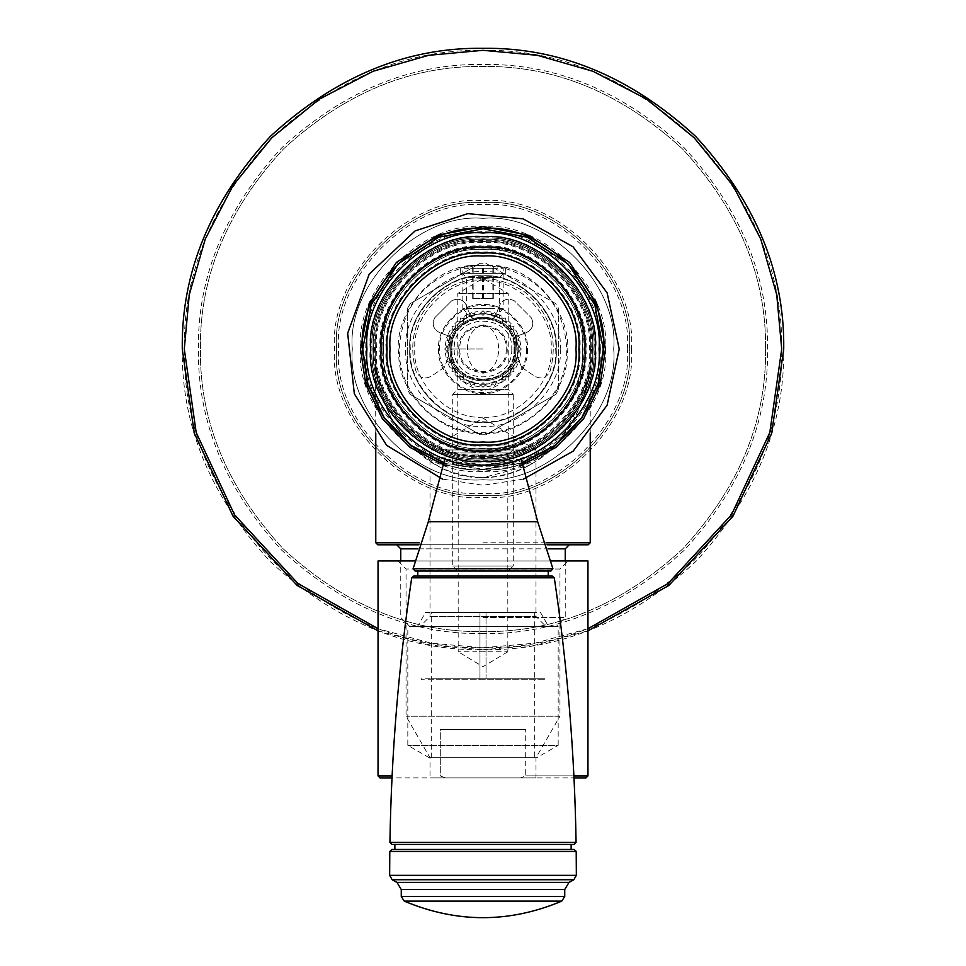 <?xml version="1.0" encoding="UTF-8"?>
<svg xmlns="http://www.w3.org/2000/svg" width="966" height="966" viewBox="0 0 966 966"><rect width="100%" height="100%" fill="white"/><g stroke="black" fill="none" stroke-linecap="round" stroke-linejoin="round"><path stroke-width="0.72" stroke-dasharray="4.83 3.62" d="M483 495.353C555.402 501.897 635.87 421.43 629.325 349.028C635.87 276.626 555.402 196.158 483 202.703C410.598 196.158 330.13 276.626 336.675 349.028C330.13 421.43 410.598 501.897 483 495.353C410.598 501.897 330.13 421.43 336.675 349.028C330.13 276.626 410.598 196.158 483 202.703C555.402 196.158 635.87 276.626 629.325 349.028C635.87 421.43 555.402 501.897 483 495.353M765.567 349.028C766.533 421.14 738.942 487.745 682.805 548.833C621.718 604.97 555.112 632.561 483 631.595C410.888 632.561 344.282 604.97 283.195 548.833C227.058 487.745 199.467 421.14 200.433 349.028C199.467 276.916 227.058 210.31 283.195 149.223C344.282 93.086 410.888 65.495 483 66.461C555.112 65.495 621.718 93.086 682.805 149.223C738.942 210.31 766.533 276.916 765.567 349.028C766.533 276.916 738.942 210.31 682.805 149.223C621.718 93.086 555.112 65.495 483 66.461C410.888 65.495 344.282 93.086 283.195 149.223C227.058 210.31 199.467 276.916 200.433 349.028C199.467 421.14 227.058 487.745 283.195 548.833C344.282 604.97 410.888 632.561 483 631.595C555.112 632.561 621.718 604.97 682.805 548.833C738.942 487.745 766.533 421.14 765.567 349.028M590.48 349.028C595.285 295.85 536.178 236.742 483 241.548C429.822 236.742 370.715 295.85 375.52 349.028C370.715 402.206 429.822 461.313 483 456.507C536.178 461.313 595.285 402.206 590.48 349.028C595.285 402.206 536.178 461.313 483 456.507C429.822 461.313 370.715 402.206 375.52 349.028C370.715 295.85 429.822 236.742 483 241.548C536.178 236.742 595.285 295.85 590.48 349.028C595.285 402.206 536.178 461.313 483 456.507C429.822 461.313 370.715 402.206 375.52 349.028C370.715 295.85 429.822 236.742 483 241.548C536.178 236.742 595.285 295.85 590.48 349.028C595.285 402.206 536.178 461.313 483 456.507C429.822 461.313 370.715 402.206 375.52 349.028C370.715 295.85 429.822 236.742 483 241.548C536.178 236.742 595.285 295.85 590.48 349.028M378.044 630.846L431.162 645.252L483 649.756C406.251 650.782 335.371 621.428 270.347 561.681C210.6 496.657 181.246 425.777 182.272 349.028C181.246 272.279 210.6 201.399 270.347 136.387C335.371 76.628 406.251 47.274 483 48.3C559.749 47.274 630.629 76.628 695.653 136.387C755.4 201.399 784.754 272.279 783.728 349.028C784.754 425.777 755.4 496.657 695.653 561.681C630.629 621.428 559.749 650.782 483 649.756L534.838 645.252L587.956 630.846M483 464.827C540.296 470.007 603.979 406.324 598.799 349.028C603.979 291.732 540.296 228.048 483 233.229C425.704 228.048 362.021 291.732 367.201 349.028C362.021 406.324 425.704 470.007 483 464.827C425.704 470.007 362.021 406.324 367.201 349.028C362.021 291.732 425.704 228.048 483 233.229C540.296 228.048 603.979 291.732 598.799 349.028C603.979 406.324 540.296 470.007 483 464.827M613.688 349.028C619.532 413.69 547.662 485.56 483 479.716C418.338 485.56 346.468 413.69 352.312 349.028C346.468 284.366 418.338 212.496 483 218.34C547.662 212.496 619.532 284.366 613.688 349.028C619.532 413.69 547.662 485.56 483 479.716C418.338 485.56 346.468 413.69 352.312 349.028C346.468 284.366 418.338 212.496 483 218.34C547.662 212.496 619.532 284.366 613.688 349.028C619.532 413.69 547.662 485.56 483 479.716C418.338 485.56 346.468 413.69 352.312 349.028C346.468 284.366 418.338 212.496 483 218.34C547.662 212.496 619.532 284.366 613.688 349.028M546.068 626.548L419.932 626.548L546.068 626.548L419.932 626.548L546.068 626.548L535.985 616.453L430.015 616.453L535.985 616.453L535.985 449.939L430.015 449.939L535.985 449.939L483 418.109L430.015 449.939L430.015 616.453L419.932 626.548M565.243 560.956L565.243 617.467L556.162 626.548L409.838 626.548L556.162 626.548L409.838 626.548L400.757 617.467L400.757 560.956M588.209 544.8L377.791 544.8M418.918 544.8L547.082 544.8M483 544.8L569.288 544.8M482.988 477.699C532.121 477.361 567.175 440.025 580.711 404.5C588.222 389.25 592.424 351.395 588.91 375.859C585.843 395.058 577.982 413.979 565.327 432.599C542.82 469.512 482.771 492.515 438.757 466.481C412.554 450.748 394.744 430.099 385.301 404.525C379.384 387.632 376.209 375.122 375.774 366.983C376.788 382.621 388.223 423.82 411.311 445.447C429.484 465.431 453.38 476.178 482.988 477.699L529.175 465.407L562.876 435.895L582.788 398.994L588.065 380.169L590.347 364.737M483 617.467L565.243 617.467L483 617.467M375.774 433.07L375.581 364.17C376.595 377.368 388.03 412.059 411.166 430.317C430.256 447.995 455.384 457.039 486.55 457.437C521.592 454.177 547.903 441.522 565.484 419.498C581.339 402.894 589.695 373.83 590.419 364.182C589.683 373.927 581.339 402.858 565.472 419.486C548.362 440.931 522.787 453.549 488.736 457.365C456.689 457.522 430.848 448.502 411.178 430.329C388.042 412.096 376.583 377.332 375.581 364.182L375.774 366.995M591.482 349.028C596.336 402.701 536.673 462.364 483 457.51C429.327 462.364 369.664 402.701 374.518 349.028C369.664 295.354 429.327 235.692 483 240.546C536.673 235.692 596.336 295.354 591.482 349.028C596.336 295.354 536.673 235.692 483 240.546C429.327 235.692 369.664 295.354 374.518 349.028C369.664 402.701 429.327 462.364 483 457.51C536.673 462.364 596.336 402.701 591.482 349.028M483 349.028L449.987 349.028L483 349.028M516.013 349.028C515.325 372.453 504.312 386.34 483 390.699C461.688 386.34 450.675 372.453 449.987 349.028M560.195 349.028C563.649 387.221 521.193 429.677 483 426.223C444.807 429.677 402.351 387.221 405.805 349.028C402.351 310.835 444.807 268.379 483 271.832C521.193 268.379 563.649 310.835 560.195 349.028M556.162 349.028C559.435 312.827 519.201 272.593 483 275.865C446.799 272.593 406.565 312.827 409.838 349.028C406.565 385.229 446.799 425.463 483 422.19C519.201 425.463 559.435 385.229 556.162 349.028C559.435 385.229 519.201 425.463 483 422.19C446.799 425.463 406.565 385.229 409.838 349.028C406.565 312.827 446.799 272.593 483 275.865C519.201 272.593 559.435 312.827 556.162 349.028M582.401 349.028C586.845 299.846 532.181 245.183 483 249.626C433.819 245.183 379.155 299.846 383.599 349.028C379.155 398.209 433.819 452.873 483 448.429C532.181 452.873 586.845 398.209 582.401 349.028M583.911 349.028C588.427 398.958 532.93 454.455 483 449.939C433.07 454.455 377.573 398.958 382.089 349.028C377.573 299.098 433.07 243.601 483 248.117C532.93 243.601 588.427 299.098 583.911 349.028M382.089 349.028C377.573 398.958 433.07 454.455 483 449.939C532.93 454.455 588.427 398.958 583.911 349.028C588.427 299.098 532.93 243.601 483 248.117C433.07 243.601 377.573 299.098 382.089 349.028M386.122 349.028C381.787 301.102 435.074 247.815 483 252.15C530.926 247.815 584.213 301.102 579.878 349.028C584.213 396.966 530.926 450.241 483 445.906C435.074 450.241 381.787 396.966 386.122 349.028M407.314 308.661L410.2 303.662L480.114 263.295L485.886 263.295L555.8 303.662L558.686 308.661L558.686 389.395L555.8 394.394L485.886 434.76L480.114 434.76L410.2 394.394L407.314 389.395L407.314 308.661L407.314 389.395M410.2 394.394L480.114 434.76M485.886 434.76L555.8 394.394M558.686 389.395L558.686 308.661M555.8 303.662L485.886 263.295M480.114 263.295L410.2 303.662M483 417.143C449.299 420.186 411.842 382.729 414.885 349.028C411.842 315.327 449.299 277.87 483 280.913C516.701 277.87 554.158 315.327 551.115 349.028C554.158 382.729 516.701 420.186 483 417.143M472.628 317.114L467.508 314.505L472.628 317.114L475.248 311.994L472.628 317.114M463.282 321.883L457.594 320.978L463.282 321.883L464.175 316.196L463.282 321.883M455.855 329.309L450.168 330.203L455.855 329.309L454.95 323.622L455.855 329.309M451.086 338.655L445.966 341.276L451.086 338.655L448.478 333.536L451.086 338.655M449.444 349.028L445.374 353.097L449.444 349.028L445.374 344.959L449.444 349.028M451.086 359.4L448.478 364.52L451.086 359.4L445.966 356.78L451.086 359.4M455.855 368.746L454.95 374.434L455.855 368.746L450.168 367.853L455.855 368.746M463.282 376.172L464.175 381.86L463.282 376.172L457.594 377.078L463.282 376.172M472.628 380.942L475.248 386.074L472.628 380.942L467.508 383.55L472.628 380.942M483 382.584L487.069 386.654L483 382.584L478.931 386.654L483 382.584M493.372 380.942L498.492 383.55L493.372 380.942L490.752 386.074L493.372 380.942M502.718 376.172L508.406 377.078L502.718 376.172L501.825 381.86L502.718 376.172M510.145 368.746L515.832 367.853L510.145 368.746L511.05 374.434L510.145 368.746M514.914 359.4L520.034 356.78L514.914 359.4L517.522 364.52L514.914 359.4M516.556 349.028L520.626 344.959L516.556 349.028L520.626 353.097L516.556 349.028M514.914 338.655L517.522 333.536L514.914 338.655L520.034 341.276L514.914 338.655M510.145 329.309L511.05 323.622L510.145 329.309L515.832 330.203L510.145 329.309M502.718 321.883L501.825 316.196L502.718 321.883L508.406 320.978L502.718 321.883M493.372 317.114L490.752 311.994L493.372 317.114L498.492 314.505L493.372 317.114M467.508 314.505L464.175 316.196L467.508 314.505M457.594 320.978L454.95 323.622L457.594 320.978M450.168 330.203L448.478 333.536L450.168 330.203M445.966 341.276L445.374 344.959L445.966 341.276M445.374 353.097L445.966 356.78L445.374 353.097M448.478 364.52L450.168 367.853L448.478 364.52M454.95 374.434L457.594 377.078L454.95 374.434M464.175 381.86L467.508 383.55L464.175 381.86M475.248 386.074L478.931 386.654L475.248 386.074M487.069 386.654L490.752 386.074L487.069 386.654M498.492 383.55L501.825 381.86L498.492 383.55M508.406 377.078L511.05 374.434L508.406 377.078M515.832 367.853L517.522 364.52L515.832 367.853M520.034 356.78L520.626 353.097L520.034 356.78M514.793 349.028C516.532 390.022 449.468 390.022 451.207 349.028C449.468 308.033 516.532 308.033 514.793 349.028C516.532 308.033 449.468 308.033 451.207 349.028C449.468 390.022 516.532 390.022 514.793 349.028M520.626 344.959L520.034 341.276L520.626 344.959M517.522 333.536L515.832 330.203L517.522 333.536M511.05 323.622L508.406 320.978L511.05 323.622M501.825 316.196L498.492 314.505L501.825 316.196M490.752 311.994L487.069 311.402L483 315.471L478.931 311.402L475.248 311.994L478.931 311.402L483 315.471L487.069 311.402L490.752 311.994M514.081 349.028C515.784 389.105 450.216 389.105 451.919 349.028C450.216 308.951 515.784 308.951 514.081 349.028C515.784 389.105 450.216 389.105 451.919 349.028C450.216 308.951 515.784 308.951 514.081 349.028M507.222 349.028C508.551 380.254 457.449 380.254 458.778 349.028C457.449 317.802 508.551 317.802 507.222 349.028C508.551 380.254 457.449 380.254 458.778 349.028C457.449 317.802 508.551 317.802 507.222 349.028M506.208 349.028C507.488 378.962 458.512 378.962 459.792 349.028C458.512 319.094 507.488 319.094 506.208 349.028M511.763 349.028C513.344 386.11 452.656 386.11 454.237 349.028C452.656 311.946 513.344 311.946 511.763 349.028M527.4 349.028C529.392 370.992 504.964 395.42 483 393.428C461.036 395.42 436.608 370.992 438.6 349.028C436.608 327.063 461.036 302.636 483 304.628C504.964 302.636 529.392 327.063 527.4 349.028C529.392 370.992 504.964 395.42 483 393.428C461.036 395.42 436.608 370.992 438.6 349.028C436.608 327.063 461.036 302.636 483 304.628C504.964 302.636 529.392 327.063 527.4 349.028M515.796 349.028C517.595 391.315 448.405 391.315 450.204 349.028C448.405 306.741 517.595 306.741 515.796 349.028C517.595 391.315 448.405 391.315 450.204 349.028C448.405 306.741 517.595 306.741 515.796 349.028M531.264 317.742C534.355 324.322 532.689 329.309 526.253 332.715C532.689 329.309 534.355 324.322 531.264 317.742L514.286 300.764C507.705 297.673 502.718 299.339 499.325 305.775C502.718 299.339 507.705 297.673 514.286 300.764L531.264 317.742M526.253 332.715L516.001 336.434L517.45 356.804L521.652 367.394L517.45 356.804L516.001 336.434L526.253 332.715M439.747 332.715C433.311 329.309 431.645 324.322 434.736 317.742C431.645 324.322 433.311 329.309 439.747 332.715L449.999 336.434L439.747 332.715M434.736 317.742L451.714 300.764C458.295 297.673 463.282 299.339 466.675 305.775C463.282 299.339 458.295 297.673 451.714 300.764L434.736 317.742M466.675 305.775L470.406 316.027C478.798 312.948 487.202 312.948 495.594 316.027L499.325 305.775L495.594 316.027C487.202 312.948 478.798 312.948 470.406 316.027L466.675 305.775M521.652 367.394L534.874 376.317C541.66 379.566 546.744 377.827 550.101 371.101C558.529 339.247 550.028 312.863 524.586 291.925C496.862 274.139 469.138 274.139 441.414 291.925C415.972 312.863 407.471 339.247 415.899 371.101C419.256 377.827 424.34 379.566 431.126 376.317L444.348 367.394L448.55 356.804L449.999 336.434L448.55 356.804L444.348 367.394L431.126 376.317C424.34 379.566 419.256 377.827 415.899 371.101C407.471 339.247 415.972 312.863 441.414 291.925C469.138 274.139 496.862 274.139 524.586 291.925C550.028 312.863 558.529 339.247 550.101 371.101C546.744 377.827 541.66 379.566 534.874 376.317L521.652 367.394M479.969 679.762L479.969 612.42L479.969 679.762L544.812 679.762L544.812 678.748L486.031 678.748L486.031 679.762L544.788 679.762L421.188 679.762L421.188 678.748L544.788 678.748L486.031 678.748L534.717 678.748L534.717 612.42L486.031 612.42L486.031 678.748L534.693 678.748L431.283 678.748L431.283 612.42L540.441 612.42L548.591 626.548L486.031 626.548L486.031 679.762M479.969 626.548L486.031 626.548L486.031 612.42L425.559 612.42L417.409 626.548L486.031 626.548M534.717 679.762L431.283 679.762L534.717 679.762L534.717 757.73L431.283 757.73L534.717 757.73M558.179 626.548L407.821 626.548L558.179 626.548L558.179 745.354L407.821 745.354L558.179 745.354L536.734 757.73L429.266 757.73L536.734 757.73M429.266 757.73L407.821 745.354L407.821 626.548M431.283 757.73L431.283 679.762M445.519 777.92L440.291 775.903L440.291 729.475L525.709 729.475L525.709 775.903L520.481 777.92L445.519 777.92L520.481 777.92L525.709 775.903L525.709 729.475L440.291 729.475L525.709 729.475L440.291 729.475L440.291 775.903L445.519 777.92L392.003 777.92M587.956 560.956L378.044 560.956M414.583 560.956L551.417 560.956M520.481 777.92L573.997 777.92M535.985 777.92L430.015 777.92L535.985 777.92L535.985 757.73L430.015 757.73L535.985 757.73L559.954 716.229L406.046 716.229L559.954 716.229L559.954 569.022L406.046 569.022L559.954 569.022L568.02 560.956L397.98 560.956L568.02 560.956M397.98 560.956L406.046 569.022L406.046 716.229L430.015 757.73L430.015 777.92M472.676 298.566L493.324 298.566L472.676 298.566L472.676 268.294L493.324 268.294L472.676 268.294M482.529 268.294L482.529 298.566M492.853 268.294L492.853 298.566M493.324 268.294L493.324 298.566M483.471 268.294L483.471 298.566M473.147 268.294L473.147 298.566M473.63 268.294L492.37 268.294L462.823 268.294L462.823 308.661L492.37 308.661L473.63 308.661M487.685 318.756L478.315 318.756L493.095 318.756L503.177 308.661L503.177 268.294L492.37 268.294M503.177 308.661L492.37 308.661M462.823 308.661L472.905 318.756L478.315 318.756M483 444.903C515.53 444.903 515.53 444.903 483 444.903C515.53 444.903 515.53 444.903 483 444.903C450.47 444.903 450.47 444.903 483 444.903C450.47 444.903 450.47 444.903 483 444.903C435.569 449.178 382.85 396.458 387.125 349.028C382.85 301.597 435.569 248.878 483 253.152C530.431 248.878 583.15 301.597 578.875 349.028C583.15 396.458 530.431 449.178 483 444.903M483 449.939L452.728 449.939L457.775 444.903L457.775 293.519L483 278.365L508.225 293.519L508.225 444.903L513.272 449.939L483 449.939C443.962 449.939 443.962 449.939 483 449.939C522.038 449.939 522.038 449.939 483 449.939L442.633 449.939L483 449.939C431.814 453.211 375.146 402.049 382.765 337.375C387.571 283.666 441.305 241.15 494.652 248.793C548.362 253.599 590.878 307.333 583.235 360.68C578.586 393.838 561.934 419.111 533.304 436.511C517.691 445.386 500.931 449.866 483 449.939M483 293.519C450.47 293.519 450.47 293.519 483 293.519C450.47 293.519 450.47 293.519 483 293.519C515.53 293.519 515.53 293.519 483 293.519C515.53 293.519 515.53 293.519 483 293.519M483 324.817C503.841 329.249 503.841 368.807 483 373.238C472.35 369.507 467.206 361.441 467.568 349.028C467.23 336.579 472.374 328.5 483 324.817M445.688 458.922L483 465.081C458.464 462.726 445.012 460.311 442.633 457.836C445.012 460.311 458.464 462.726 483 465.081C507.536 462.726 520.988 460.311 523.367 457.836C520.988 460.311 507.536 462.726 483 465.081L520.288 458.922M518.319 349.028C516.073 370.328 504.3 382.101 483 384.347C461.7 382.101 449.927 370.328 447.681 349.028C449.927 327.728 461.7 315.954 483 313.709C504.3 315.954 516.073 327.728 518.319 349.028M599.053 349.028C604.245 406.445 540.417 470.273 483 465.081C425.583 470.273 361.755 406.445 366.947 349.028C361.755 291.611 425.583 227.783 483 232.975C540.417 227.783 604.245 291.611 599.053 349.028M593.752 349.028C598.703 294.232 537.796 233.325 483 238.276C428.204 233.325 367.297 294.232 372.248 349.028C367.297 403.824 428.204 464.731 483 459.78C537.796 464.731 598.703 403.824 593.752 349.028C598.703 403.824 537.796 464.731 483 459.78C428.204 464.731 367.297 403.824 372.248 349.028C367.297 294.232 428.204 233.325 483 238.276C537.796 233.325 598.703 294.232 593.752 349.028M595.768 349.028C600.816 404.826 538.799 466.844 483 461.796C427.201 466.844 365.184 404.826 370.232 349.028C365.184 293.229 427.201 231.212 483 236.259C538.799 231.212 600.816 293.229 595.768 349.028M470.877 265.481L495.123 265.481C511.642 268.971 507.609 268.753 483 264.817C458.403 268.753 454.358 268.971 470.877 265.481L460.553 268.451C422.963 281.263 402.568 307.442 399.381 346.999C397.026 392.341 437.61 433.927 483 432.671C528.39 433.927 568.974 392.341 566.619 346.999C563.432 307.442 543.037 281.263 505.447 268.451L495.123 265.481C535.079 268.065 573.249 315.52 567.199 355.102C567.501 395.142 522.908 436.632 483 433.444C443.092 436.632 398.499 395.142 398.801 355.102C392.751 315.52 430.921 268.065 470.877 265.481M444.601 463.342L483 469.621L521.399 463.342M603.593 349.028C608.991 408.69 542.663 475.018 483 469.621C423.337 475.018 357.009 408.69 362.407 349.028C357.009 289.365 423.337 223.037 483 228.435C542.663 223.037 608.991 289.365 603.593 349.028C608.991 408.69 542.663 475.018 483 469.621C423.337 475.018 357.009 408.69 362.407 349.028C357.009 289.365 423.337 223.037 483 228.435C542.663 223.037 608.991 289.365 603.593 349.028C608.991 289.365 542.663 223.037 483 228.435C423.337 223.037 357.009 289.365 362.407 349.028C357.009 408.69 423.337 475.018 483 469.621C542.663 475.018 608.991 408.69 603.593 349.028M466.349 317.874L466.349 277.375L462.316 273.342L483 273.342C509.674 273.342 509.674 273.342 483 273.342C456.326 273.342 456.326 273.342 483 273.342L503.684 273.342L499.651 277.375L499.651 317.874M483 277.375C461.531 277.375 461.531 277.375 483 277.375C461.531 277.375 461.531 277.375 483 277.375C504.469 277.375 504.469 277.375 483 277.375C504.469 277.375 504.469 277.375 483 277.375M483 273.342C453.718 273.342 453.718 273.342 483 273.342C453.718 273.342 453.718 273.342 483 273.342C512.282 273.342 512.282 273.342 483 273.342C512.282 273.342 512.282 273.342 483 273.342M486.176 313.853L483 310.678L486.176 313.853L490.861 314.59L486.176 313.853L483 310.678L479.824 313.853L483 310.678L479.824 313.853L475.139 314.59L479.824 313.853L475.139 314.59L471.154 312.561L475.139 314.59L471.154 312.561L469.114 316.546C465.443 318.285 465.443 318.285 469.114 316.546C465.443 318.285 465.443 318.285 469.114 316.546L464.887 318.708L460.456 318.007L459.756 322.427L456.399 325.784L451.979 326.484L452.68 330.915L450.518 335.142L446.534 337.182L448.562 341.167L447.826 345.852L444.65 349.028L447.826 352.204L448.562 356.889L446.534 360.873L450.518 362.914L452.68 367.14L451.979 371.572L456.399 372.272L459.756 375.629L460.456 380.049L464.887 379.348L469.114 381.51L471.154 385.494L475.139 383.466L479.824 384.202L483 387.378L486.176 384.202L490.861 383.466L494.846 385.494L496.886 381.51L501.113 379.348L505.544 380.049L506.244 375.629L509.601 372.272L514.021 371.572L513.32 367.14L515.482 362.914L519.466 360.873L517.438 356.889L518.174 352.204L521.35 349.028L518.174 345.852L517.438 341.167L519.466 337.182L515.482 335.142L513.32 330.915L514.021 326.484L509.601 325.784L506.244 322.427L505.544 318.007L501.113 318.708L496.886 316.546L494.846 312.561L490.861 314.59L494.846 312.561L496.886 316.546C500.557 318.285 500.557 318.285 496.886 316.546C500.557 318.285 500.557 318.285 496.886 316.546L494.846 312.561L490.861 314.59L496.886 316.546L494.846 312.561L490.861 314.59L486.176 313.853L483 310.678L479.824 313.853L486.176 313.853M501.113 318.708L506.244 322.427L505.544 318.007L501.113 318.708M509.601 325.784L513.32 330.915L514.021 326.484L509.601 325.784M515.482 335.142L517.438 341.167L519.466 337.182L515.482 335.142M518.174 345.852L518.174 352.204L521.35 349.028L518.174 345.852M517.438 356.889L515.482 362.914L519.466 360.873L517.438 356.889M513.32 367.14L509.601 372.272L514.021 371.572L513.32 367.14M506.244 375.629L501.113 379.348L505.544 380.049L506.244 375.629M496.886 381.51L490.861 383.466L494.846 385.494L496.886 381.51M486.176 384.202L479.824 384.202L483 387.378L486.176 384.202M475.139 383.466L469.114 381.51L471.154 385.494L475.139 383.466M464.887 379.348L459.756 375.629L460.456 380.049L464.887 379.348M456.399 372.272L452.68 367.14L451.979 371.572L456.399 372.272M450.518 362.914L448.562 356.889L446.534 360.873L450.518 362.914M447.826 352.204L447.826 345.852L444.65 349.028L447.826 352.204M448.562 341.167L450.518 335.142L446.534 337.182L448.562 341.167M452.68 330.915L456.399 325.784L451.979 326.484L452.68 330.915M459.756 322.427L464.887 318.708L460.456 318.007L459.756 322.427M469.114 316.546L475.139 314.59L471.154 312.561L469.114 316.546M526.398 349.028C528.33 370.497 504.469 394.357 483 392.425C461.531 394.357 437.67 370.497 439.602 349.028C437.67 327.559 461.531 303.698 483 305.63C504.469 303.698 528.33 327.559 526.398 349.028M555.655 349.028C558.903 384.975 518.947 424.931 483 421.683C447.053 424.931 407.097 384.975 410.345 349.028C407.097 313.081 447.053 273.124 483 276.373C518.947 273.124 558.903 313.081 555.655 349.028M585.939 349.028C590.54 399.96 533.932 456.568 483 451.967C432.068 456.568 375.46 399.96 380.061 349.028C375.46 298.096 432.068 241.488 483 246.089C533.932 241.488 590.54 298.096 585.939 349.028M451.388 882.417L562.973 882.417M567.465 879.724L449.601 879.724M556.211 901.121L454.056 901.121M473.883 454.986L492.117 454.986L458.186 454.986L453.139 449.939L512.861 449.939L507.814 454.986L507.814 651.772L473.883 651.772L492.117 651.772M492.117 454.986L507.814 454.986M458.186 454.986L458.186 651.772L473.883 651.772M520.867 452.969L517.812 449.939L448.188 449.939L445.133 452.969L520.867 452.969L521.085 458.657M518.223 452.969L447.777 452.969L518.223 452.969M567.682 844.405L449.516 844.405M450.591 844.405L394.865 844.405M571.135 844.405L515.409 844.405M449.468 849.452L567.803 849.452M450.591 849.452L394.865 849.452M571.135 849.452L515.409 849.452M546.152 571.039L458.029 571.039M459.019 571.039L417.771 571.039M548.229 571.039L506.981 571.039M457.522 576.086L547.444 576.086M459.019 576.086L417.771 576.086M548.229 576.086L506.981 576.086M508.225 571.039L457.775 571.039L508.225 571.039L457.775 571.039L508.225 571.039L513.272 565.991L452.728 565.991L513.272 565.991L452.728 565.991L513.272 565.991L513.272 394.442L452.728 394.442L513.272 394.442L452.728 394.442L513.272 394.442L508.225 389.395L457.775 389.395L508.225 389.395M631.341 349.028C637.983 422.42 556.392 504.01 483 497.369C409.608 504.01 328.017 422.42 334.659 349.028C328.017 275.636 409.608 194.045 483 200.686C556.392 194.045 637.983 275.636 631.341 349.028M627.308 349.028C633.756 277.628 554.399 198.272 483 204.72C411.601 198.272 332.244 277.628 338.692 349.028C332.244 420.427 411.601 499.784 483 493.336C554.399 499.784 633.756 420.427 627.308 349.028M592.496 349.028C597.386 403.196 537.168 463.414 483 458.524C428.832 463.414 368.614 403.196 373.504 349.028C368.614 294.859 428.832 234.641 483 239.532C537.168 234.641 597.386 294.859 592.496 349.028C597.386 294.859 537.168 234.641 483 239.532C428.832 234.641 368.614 294.859 373.504 349.028C368.614 403.196 428.832 463.414 483 458.524C537.168 463.414 597.386 403.196 592.496 349.028M483 633.611C410.369 634.59 343.292 606.805 281.77 550.258C225.223 488.736 197.438 421.659 198.416 349.028C197.438 276.397 225.223 209.32 281.77 147.798C343.292 91.251 410.369 63.466 483 64.444C555.631 63.466 622.708 91.251 684.23 147.798C740.777 209.32 768.562 276.397 767.584 349.028C768.562 421.659 740.777 488.736 684.23 550.258C622.708 606.805 555.631 634.59 483 633.611M781.711 349.028C782.738 272.786 753.577 202.389 694.216 137.812C629.639 78.463 559.242 49.29 483 50.317C406.758 49.29 336.361 78.463 271.784 137.812C212.423 202.389 183.262 272.786 184.289 349.028C183.262 425.269 212.423 495.667 271.784 560.244C336.361 619.604 406.758 648.766 483 647.739C559.242 648.766 629.639 619.604 694.216 560.244C753.577 495.667 782.738 425.269 781.711 349.028M587.956 628.697L534.85 643.199L483 647.739L431.15 643.199L378.044 628.697M375.774 542.783L419.594 542.783M546.406 542.783L483 542.783M417.674 548.845L548.326 548.845M483 548.845L400.757 548.845M483 455.493C430.329 460.251 371.777 401.699 376.535 349.028C371.777 296.357 430.329 237.805 483 242.563C535.671 237.805 594.223 296.357 589.465 349.028C594.223 401.699 535.671 460.251 483 455.493M378.044 775.903L392.099 775.903M525.709 775.903C607.288 775.903 607.288 775.903 525.709 775.903L573.901 775.903M594.005 349.028C598.968 294.111 537.917 233.06 483 238.022C428.083 233.06 367.032 294.111 371.995 349.028C367.032 403.945 428.083 464.996 483 460.033C537.917 464.996 598.968 403.945 594.005 349.028M582.522 349.028C586.966 398.27 532.242 452.994 483 448.55C433.758 452.994 379.034 398.27 383.478 349.028C379.034 299.786 433.758 245.062 483 249.506C532.242 245.062 586.966 299.786 582.522 349.028M600.562 349.028C605.827 290.863 541.165 226.201 483 231.466C424.835 226.201 360.173 290.863 365.438 349.028C360.173 407.193 424.835 471.855 483 466.59C541.165 471.855 605.827 407.193 600.562 349.028M521.374 463.004L483 469.283L444.626 463.004M444.432 465.262L483 471.493L521.568 465.262M605.465 349.028C610.947 409.62 543.592 476.975 483 471.493C422.408 476.975 355.053 409.62 360.535 349.028C355.053 288.436 422.408 221.081 483 226.563C543.592 221.081 610.947 288.436 605.465 349.028M559.012 889.529L452.945 889.529M452.945 896.508L559.012 896.508M448.779 842.352L569.554 842.352M549.304 577.813L456.785 577.813M569.674 851.444L448.731 851.444M569.807 875.353L448.683 875.353M457.304 568.696L548 568.696M533.86 521.761L462.895 521.761M590.226 433.07L590.226 366.995M376.354 368.94L375.931 366.488M442.633 449.939L442.633 457.836M523.367 449.939L523.367 457.836M505.701 268.5L505.701 273.342M460.299 273.342L460.299 268.5M523.5 479.1L483 485.258L442.5 479.1M507.814 651.772L483 666.685L458.186 651.772M445.133 452.969L444.915 458.657M457.775 571.039L452.728 565.991L452.728 394.442L457.775 389.395"/><path stroke-width="1.45" d="M587.956 630.846L668.786 585.505L732.952 516.242L771.701 433.227L783.728 349.028C784.754 272.279 755.4 201.399 695.653 136.387C630.629 76.628 559.749 47.274 483 48.3C406.251 47.274 335.371 76.628 270.347 136.387C210.6 201.399 181.246 272.279 182.272 349.028L194.299 433.227L233.048 516.242L297.214 585.505L378.044 630.846M418.918 544.8L377.791 544.8L375.774 542.783L375.774 433.07M547.082 544.8L588.209 544.8L590.226 542.783L546.406 542.783M396.712 544.8L400.757 548.845L417.674 548.845M392.099 775.903L378.044 775.903L378.044 560.956L414.583 560.956M551.417 560.956L587.956 560.956L587.956 775.903L573.901 775.903M573.997 777.92L585.939 777.92L587.956 775.903M378.044 775.903L380.061 777.92L392.003 777.92M520.288 458.922L523.367 457.836M442.633 457.836L445.688 458.922M578.875 349.028C583.15 301.597 530.431 248.878 483 253.152C435.569 248.878 382.85 301.597 387.125 349.028C382.85 396.458 435.569 449.178 483 444.903C530.431 449.178 583.15 396.458 578.875 349.028M483 441.969C437.018 446.123 385.905 395.009 390.059 349.028C385.905 303.046 437.018 251.933 483 256.087C528.982 251.933 580.095 303.046 575.941 349.028C580.095 395.009 528.982 446.123 483 441.969M599.053 349.028C604.245 291.611 540.417 227.783 483 232.975C425.583 227.783 361.755 291.611 366.947 349.028C361.755 406.445 425.583 470.273 483 465.081C540.417 470.273 604.245 406.445 599.053 349.028M521.399 463.342L555.064 445.724L582.087 417.771L598.497 383.719L603.593 349.028C608.991 289.365 542.663 223.037 483 228.435C423.337 223.037 357.009 289.365 362.407 349.028L367.503 383.719L383.913 417.771L410.936 445.724L444.601 463.342M562.973 882.417L397.002 882.417L401.264 889.529L564.736 889.529L568.998 882.417L562.973 882.417M389.793 851.444L391.81 849.452L574.19 849.452L576.207 851.444L389.793 851.444L389.648 875.353L392.172 879.724L573.828 879.724L568.986 882.417M556.211 901.121L561.729 901.121L564.736 896.508L401.264 896.508L404.271 901.121L556.211 901.121M567.682 844.405L574.058 844.405L576.074 842.352L389.926 842.352L391.942 844.405L567.682 844.405M546.152 571.039L550.91 571.039L552.902 568.696L413.098 568.696L415.09 571.039L546.152 571.039M554.291 577.813L552.298 576.086L413.702 576.086L411.709 577.813L554.291 577.813C567.356 665.514 574.625 753.697 576.074 842.352M378.044 628.697L297.999 583.549L234.509 514.793L196.183 432.478L184.289 349.028L189.276 294.678L205.263 239.073L232.987 185.569L271.784 137.812L319.541 99.015L373.045 71.291L428.65 55.303L483 50.317L537.35 55.303L592.955 71.291L646.459 99.015L694.216 137.812L733.013 185.569L760.737 239.073L776.724 294.678L781.711 349.028L769.817 432.478L731.491 514.793L668.001 583.549L587.956 628.697M419.594 542.783L375.774 542.783M548.326 548.845L565.243 548.845L569.288 544.8M483 461.337C427.431 466.361 365.667 404.597 370.69 349.028C365.667 293.459 427.431 231.695 483 236.718C538.569 231.695 600.333 293.459 595.31 349.028C600.333 404.597 538.569 466.361 483 461.337M584.853 349.028C589.405 298.639 533.389 242.623 483 247.175C432.611 242.623 376.595 298.639 381.147 349.028C376.595 399.417 432.611 455.433 483 450.88C533.389 455.433 589.405 399.417 584.853 349.028M444.626 463.004L411.081 445.411L384.166 417.541L367.817 383.599L362.745 349.028L371.185 304.761L397.968 263.996L438.733 237.213L483 228.773L527.267 237.213L568.032 263.996L594.815 304.761L603.255 349.028L598.183 383.599L581.834 417.541L554.919 445.411L521.374 463.004M521.568 465.262L555.897 447.427L583.488 419.027L600.26 384.359L605.465 349.028L596.867 303.952L569.602 262.426L528.076 235.161L483 226.563L437.924 235.161L396.398 262.426L369.133 303.952L360.535 349.028L365.74 384.359L382.512 419.027L410.103 447.427L444.432 465.262M389.648 875.353L576.352 875.353L573.828 879.724M444.915 458.657L428.3 521.761L537.7 521.761L552.902 568.696M590.226 542.783L590.226 433.07M565.243 560.956L565.243 548.845M400.757 560.956L400.757 548.845M442.5 479.1L386.666 445.362L354.329 393.778L347.675 333.294L369.217 274.103L415.09 230.922L467.81 213.643L523.029 218.811L573.043 246.789L607.131 292.879L619.23 349.028L607.119 405.177L573.224 451.11L523.5 479.1M401.264 889.529L401.264 896.508M564.736 896.508L564.736 889.529M392.172 879.724L397.014 882.417M561.729 901.133C509.239 923.182 456.761 923.182 404.271 901.121M411.709 577.813C398.644 665.514 391.375 753.697 389.926 842.352M576.207 851.444L576.352 875.353M428.3 521.761L413.098 568.696M571.135 844.405L571.135 849.452M394.865 844.405L394.865 849.452M548.229 571.039L548.229 576.086M417.771 571.039L417.771 576.086M521.085 458.657L537.7 521.761"/></g></svg>
